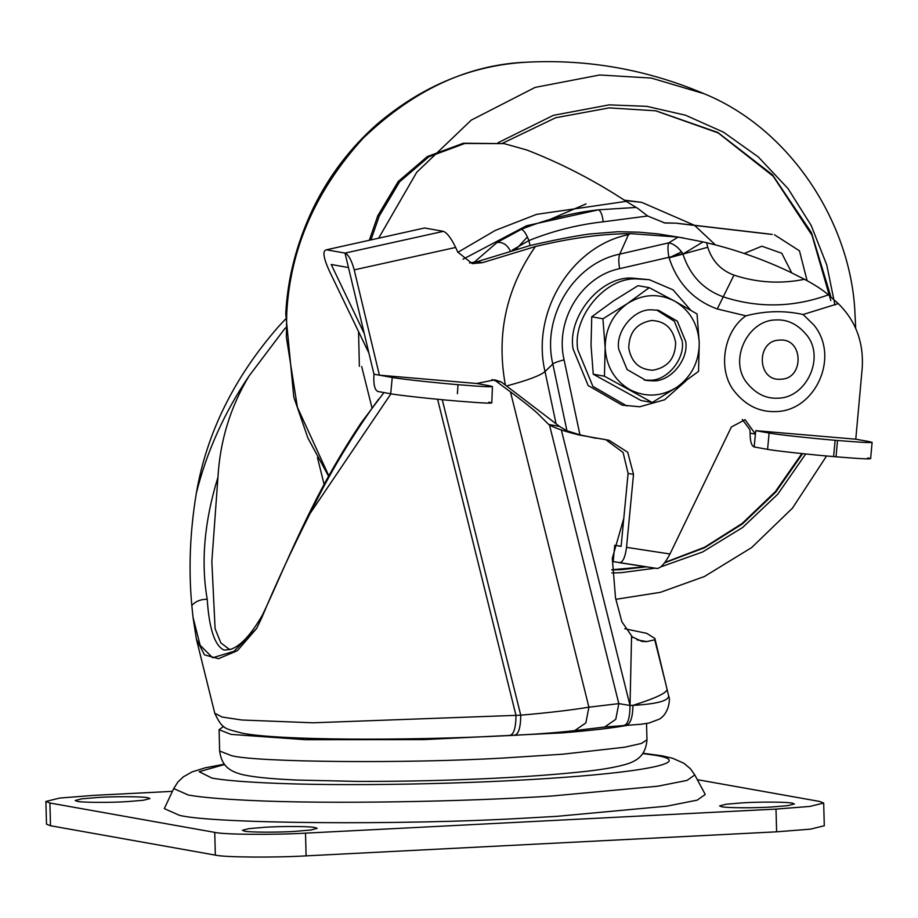 <?xml version="1.0" encoding="UTF-8"?>
<svg xmlns="http://www.w3.org/2000/svg" width="918" height="918" viewBox="0 0 918 918"><rect width="100%" height="100%" fill="white"/><g stroke="black" fill="none" stroke-linecap="round" stroke-linejoin="round"><path stroke-width="1.38" d="M779.68 340.119C755.801 340.13 756.891 381.624 780.702 379.203C804.581 379.191 803.502 337.698 779.68 340.119C755.801 340.13 756.891 381.624 780.702 379.203C804.581 379.191 803.502 337.698 779.68 340.119M683.543 237.98L657.827 233.872L639.169 232.185L618.078 231.715L589.115 234.044C573.865 236.19 554.151 240.034 529.984 245.565L476.993 261.71L482.409 262.674L535.401 246.529C570.652 238.049 602.357 233.757 630.54 233.631L678.195 237.073L703.016 241.904L682.935 254.056L707.744 247.275C712.207 261.056 720.951 270.34 733.964 275.113C757.029 282.733 780.541 284.132 804.501 279.301C815.173 284.993 823.136 290.168 828.392 294.85L838.295 303.606L803.089 314.507L813.841 324.961C840.395 357.136 815 411.103 775.928 411.574C759.966 412.239 746.403 405.825 735.238 392.342C717.268 371.618 722.81 331.88 745.875 315.838L717.256 308.964C693.354 300.186 677.3 283.146 669.096 257.832L681.546 251.842L682.82 253.666L668.958 257.373M803.089 314.507C784.408 310.353 765.337 310.8 745.875 315.838C765.337 310.8 784.408 310.353 803.089 314.507L813.841 324.961C840.395 357.136 815 411.103 775.928 411.574C759.966 412.239 746.403 405.825 735.238 392.342C717.268 371.618 722.81 331.88 745.875 315.838M368.933 353.143L329.149 270.546C323.274 257.43 322.379 250.511 326.475 249.788L424.598 227.985L326.475 249.788L345.019 253.093L373.97 374.211L379.386 375.175L354.21 269.869C351.583 260.276 348.519 254.688 345.019 253.093L443.428 231.347C447.135 232.885 451.208 238.255 455.661 247.447L457.738 252.06L472.242 263.627L482.409 262.674M566.945 430.794L552.82 363.998C554.22 362.828 557.972 361.428 564.077 359.822L579.946 434.845L566.945 430.794L559.51 426.422L548.712 424.495L537.455 413.249C530.283 406.823 518.188 397.402 501.148 384.986L495.846 380.981L501.262 381.945L494.791 379.868L476.626 383.483L379.386 375.175L392.25 377.47C398.561 378.79 434.627 382.749 458.002 384.688L457.405 393.73M492.048 379.536L495.846 380.981M476.993 261.71L469.568 262.95M373.97 374.211C373.339 384.172 374.624 389.932 377.826 391.481L390.689 393.776L392.25 377.47M559.51 426.422L501.262 381.945M348.473 267.563L331.214 264.487L364.239 333.509M703.016 241.904L706.619 242.731L707.744 247.275M804.501 279.301L789.101 271.59C762.571 259.06 735.077 249.444 706.619 242.731M458.002 384.688C486.242 386.994 496.73 387.362 489.478 385.778L476.626 383.483M488.881 402.164C496.133 403.748 485.553 403.369 457.141 401.051M456.705 401.005C433.319 399.078 397.001 395.107 390.689 393.776M491.807 402.945L492.415 386.558L489.478 385.778M630.54 233.631L628.463 234.641C571.34 246.139 530.925 312.453 545.028 371.572C540.243 375.623 527.425 380.419 506.564 385.95M424.598 227.985L443.428 231.347M555.895 422.946L545.028 371.572L552.82 363.998C541.505 316.561 573.922 263.351 619.765 254.125L668.752 242.845C673.124 243.58 677.381 246.575 681.546 251.842M548.712 424.495C554.002 427.822 564.283 431.345 579.579 435.086L609.036 440.273L627.705 452.241L633.512 474.365L626.524 547.357L669.979 553.99L731.348 427.042L745.072 419.675L755.399 434.088L754.171 446.963L755.732 430.657L855.771 439.206L862.186 368.462C863.884 342.678 855.92 321.059 838.295 303.606M579.946 434.845L596.092 438.299M867.682 457.91C875.233 459.516 864.687 459.149 836.034 456.797L833.59 456.59C810.192 454.662 773.885 450.681 767.563 449.35L754.171 446.963C751.475 445.873 750.121 441.271 750.109 433.147L749.903 429.658L742.306 419.503M606.041 439.86L623.092 452.459L628.096 473.401L621.107 546.394L614.75 545.258L621.13 546.233M678.195 237.073L668.752 242.845C667.65 245.944 667.707 250.752 668.935 257.292L619.639 268.653C581.599 276.295 554.69 320.462 564.077 359.822M767.563 449.35L769.123 433.044C775.446 434.375 811.753 438.356 835.15 440.284L837.514 440.491C865.881 442.809 876.426 443.176 869.162 441.592L855.771 439.206M614.75 545.258L613.19 561.598L657.15 568.471L619.547 562.723C622.909 562.275 625.238 557.146 626.524 547.357M669.979 553.99C665.137 563.239 660.845 568.058 657.104 568.46M769.123 433.044L755.732 430.657M870.62 458.69L872.1 442.384L869.162 441.592M836.034 456.797L837.514 440.491M835.15 440.284L833.59 456.59M744.223 253.483L761.837 246.196L781.78 253.276L791.706 272.83M770.833 234.216L676.153 223.166L664.15 222.867M676.153 223.166L664.861 223.005L647.672 216.005L603.16 221.812C602.38 214.938 600.82 210.945 598.49 209.82L526.507 225.759L463.028 259.209M457.852 252.324L495.33 230.407L536.605 214.364L626.191 201.363L637.999 208.547L647.672 216.005M626.191 201.363C594.451 180.513 561.3 163.37 526.714 149.955L504.154 143.633L464.783 143.483L428.798 156.806L399.617 181.81L379.249 216.028L371.044 239.69M504.154 143.633L463.372 143.231L427.375 156.542L398.171 181.557L377.78 215.764L369.392 240.057M774.505 234.801L799.452 250.809L807.106 280.713M772.256 234.469L677.564 223.418M473.722 262.617L496.994 242.524L521.447 229.282C546.394 219.253 572.075 212.769 598.49 209.82L636.059 207.434M510.534 251.521C507.424 244.819 502.915 241.824 496.994 242.524M603.16 221.812C577.686 224.658 552.923 230.911 528.86 240.573C526.427 234.124 523.948 230.361 521.447 229.282M530.099 245.542L528.86 240.573L512.233 250.144M715.397 244.899L694.616 225.403M694.478 225.3L641.751 202.373L624.951 200.549M641.751 202.373L624.343 200.158M586.063 203.922L549.756 219.517M527.402 236.947L516.249 249.03M830.813 300.611L812.017 235.318L773.208 176.245L718.197 132.926L655.521 110.745M611.778 569.78L645.629 566.716M664.907 562.424L704.531 547.277L742.18 523.444L775.354 491.623L801.873 453.584M611.778 569.906L621.302 569.642L646.387 566.831M664.609 562.814L704.508 547.771L742.455 523.903L775.894 491.945L802.607 453.653M830.985 297.088L811.455 232.69L772.428 174.764L717.807 132.456L655.877 110.814L609.219 107.888L555.7 117.722L502.421 143.323M127.074 801.632C110.321 802.722 82.023 802.584 77.296 801.345L75.196 800.519L81.679 798.844L98.088 797.455C114.853 796.365 143.151 796.503 147.867 797.731L149.978 798.557L143.483 800.244L127.074 801.632M294.265 831.421C277.511 832.511 249.214 832.374 244.486 831.134L242.386 830.308L248.87 828.633L265.279 827.244C282.044 826.154 310.341 826.292 315.058 827.52L317.169 828.346L310.674 830.033L294.265 831.421M771.499 807.025C754.734 808.115 726.436 807.978 721.72 806.738L719.609 805.912L726.104 804.237L742.513 802.848C759.266 801.758 787.564 801.896 792.291 803.135L794.391 803.95L787.908 805.637L771.499 807.025M697.324 779.657L819.682 801.46L823.687 803.032L824.284 825.764L810.479 829.149L776.605 831.823L306.096 855.874C273.897 857.768 223.981 857.343 215.34 855.117L50.501 825.741L46.497 824.18L45.9 801.448L59.704 798.063L93.567 795.378L172.412 791.35M823.687 803.032L809.883 806.417L776.008 809.091L305.51 833.142C273.3 835.024 223.384 834.611 214.743 832.385L49.905 803.009L45.9 801.448M224.359 764.189L205.38 767.781L192.172 771.866L183.359 776.823L177.862 782.056L173.72 788.585L164.311 808.62L179.377 815.299C212.23 823.767 401.9 825.351 524.281 818.179L556.847 816.343L666.95 806.142L697.232 800.129L705.242 794.46L694.8 774.93L690.382 768.71L683.887 763.26L672.596 758.257L661.97 755.789L642.956 753.23M223.671 726.39L219.081 729.695L231.095 734.4L305.442 739.69L423.611 739.61L562.195 732.885C591.812 730.453 613.626 727.917 627.625 725.289M510.477 391.963L588.908 707.181L585.856 722.902L574.702 730.602C558.672 732.484 538.694 734.044 514.769 735.272L510.018 735.513C399.823 741.17 278.498 740.149 242.696 733.287C225.013 728.467 222.672 729.959 214.778 713.286L222.156 717.061L241.893 720.01L313.015 722.799L520.747 715.179C548.333 712.781 571.065 710.119 588.908 707.181L618.812 703.624L615.771 719.345L604.618 727.045L640.879 724.256L648.888 723.086L659.216 719.196C668.706 714.032 670.633 699.149 668.648 695.982L668.614 695.844C668.786 700.824 656.875 704.003 632.904 705.38C655.406 698.3 666.801 692.952 667.088 689.349L667.248 690.061M549.48 424.942L618.812 703.624L630.023 705.472C629.909 718.335 627.74 725.025 623.517 725.518M442.258 399.709L520.747 715.179C520.632 727.951 518.463 734.641 514.241 735.238L509.479 735.479C513.713 734.882 515.882 728.203 515.985 715.42L437.588 399.261M667.088 689.395L665.768 683.864L667.088 689.395M561.334 429.968L630.023 705.472L631.561 636.564L641.992 641.43L646.72 641.602L654.741 639.812L654.867 638.435L646.731 633.351L624.756 628.75M654.741 639.812L665.814 684.048M378.595 399.192C352.179 435.534 329.332 473.642 310.054 513.518C291.58 550.077 275.457 584.892 261.687 617.963L256.615 628.474L233.941 651.344L212.643 657.77L200.124 645.285L192.998 617.137L191.828 605.524C188.442 569.263 189.946 531.843 196.314 493.253C206.688 451.794 224.244 412.733 248.985 376.093C230.395 407.03 220.045 440.766 217.945 477.291C204.347 521.344 200.767 562 207.204 599.247C209.166 628.899 214.801 645.859 224.118 650.105L230.946 649.255C240.711 645.87 251.188 634.51 262.364 615.152L262.364 615.14C275.698 587.795 287.208 557.811 310.777 510.144C325.488 480.321 342.242 451.266 361.049 422.969L383.954 392.571M285.498 319.131L278.464 326.659C234.01 377.631 206.63 433.158 196.314 493.253M310.054 513.518L390.942 393.822M192.998 617.137L196.406 639.192L204.519 654.89L218.541 658.688L237.429 650.644L256.615 628.474M632.651 637.379L621.853 621.738L615.508 597.847L612.306 558.27L623.781 518.486M285.314 327.967L248.985 376.093M217.945 477.291L211.84 561.575L215.087 628.669L220.859 642.933L229.833 649.68M191.828 605.524C195.442 601.37 200.572 599.27 207.204 599.247M261.687 617.963L262.364 615.152M630.023 705.472L632.904 705.38C632.743 718.22 630.184 724.899 625.238 725.427M652.859 370.218C639.387 369.644 631.355 362.254 628.761 348.071C629.071 332.362 636.667 323.17 651.55 320.485C665.022 321.059 673.055 328.437 675.648 342.632C675.338 358.33 667.742 367.533 652.859 370.218M656.68 310.02L674.409 321.289L682.166 340.842C685.39 358.594 667.191 381.085 649.6 380.236L644.195 380.052M686.021 380.832L664.598 399.778L639.754 406.766L622.117 405.125L588.174 385.549L573.084 348.978C567.267 317.031 600.039 276.548 631.699 278.062L649.324 279.703L673.032 289.836L690.818 310.284M618.721 349.23C615.485 331.478 633.684 308.987 651.275 309.825L658.458 310.284L677.312 321.151L685.689 341.462C688.925 359.225 670.725 381.716 653.134 380.867L645.962 380.419L627.097 369.541L618.721 349.23M626.833 405.963L592.89 386.386L577.801 349.827C571.983 317.869 604.744 277.385 636.404 278.9L649.324 279.703M674.604 301.081L697.037 313.967L699.252 342.942L698.541 371.388L676.864 387.212C661.408 396.805 645.721 397.609 629.805 389.622C614.498 380.431 606.282 366.477 605.157 347.75C605.295 328.965 612.765 314.22 627.556 303.491L649.233 287.667L674.604 301.081C689.911 310.273 698.128 324.226 699.252 342.942C699.114 361.726 691.644 376.483 676.864 387.212L652.239 402.509L604.434 376.208L605.157 347.75L602.931 318.787L627.556 303.491C643.002 293.886 658.688 293.094 674.604 301.081M649.233 287.667L638.044 285.67L613.419 300.966L591.743 316.79L591.031 345.237L593.246 374.211L641.051 400.512L652.239 402.509M602.931 318.787L591.743 316.79M604.434 376.208L593.246 374.211M775.859 319.957C747.252 319.969 727.802 361.623 747.826 383.965C756.443 394.097 766.473 398.837 777.902 398.171C806.509 398.171 825.959 356.517 805.924 334.175C797.306 324.043 787.288 319.303 775.859 319.957M455.661 247.447L354.21 269.869M505.359 385.044C496.145 334.611 506.162 288.436 535.401 246.529M619.639 268.653C618.491 262.112 618.525 257.269 619.765 254.125L628.463 234.641M669.096 257.832L682.935 254.056C689.808 275.228 703.245 289.491 723.235 296.847L733.964 275.113M717.256 308.964L723.235 296.847C758.257 308.207 793.313 307.553 828.392 294.85M628.096 473.401L633.512 474.365M750.109 433.147L755.399 434.088M377.78 215.764L379.249 216.028M834.955 305.005L826.751 264.912L811.133 225.358L788.046 188.615L758.291 156.932L723.407 132.123L685.494 115.209L646.754 106.339L609.139 104.87L553.37 115.335L498.049 142.715M611.847 572.935L621.383 572.66L655.2 568.173M660.799 566.888L702.66 551.959L742.628 527.483L777.81 494.159L805.717 453.974M855.702 328.334L854.727 308.666C849.184 220.676 789.595 128.577 704.14 93.739L651.321 78.064L599.695 74.989L535.079 87.417L471.267 120.12L416.738 172.263L378.755 237.98M358.559 331.995L359.374 366.339M527.563 62.149L527.001 62.183C472.414 65.109 422.475 85.741 377.183 124.079C350.297 147.867 329 175.854 313.279 208.053C296.812 242.57 287.644 277.752 285.75 313.6L293.806 397.104L307.886 437.989L328.598 476.247M527.609 62.149C468.708 64.249 413.857 89.631 363.046 138.308C315.356 190.875 289.916 249.432 286.714 313.967L286.359 337.055L297.398 407.259L328.828 475.834M49.905 803.009L50.501 825.741M214.743 832.385L215.34 855.117M305.51 833.142L306.096 855.874M776.008 809.091L776.605 831.823M173.72 788.585L188.224 794.999C199.883 797.168 219.918 798.947 248.342 800.347C327.956 804.363 467.698 801.632 551.856 796.009L657.908 786.187L687.077 780.392L694.8 774.93M224.589 764.487L199.183 771.682L211.863 778.062C222.386 780.025 240.459 781.631 266.105 782.882C341.003 786.588 472.277 784.19 562.378 777.466C651.642 771.131 692.413 761.492 655.865 755.365L642.738 753.54M219.643 751.004L231.657 755.709C257.591 762.399 407.34 763.65 503.948 757.993L562.757 754.194L624.791 747.195L641.544 743.408L646.972 739.816C645.87 754.011 638.71 759.783 628.979 763.351C617.963 767.069 600.292 770.087 575.942 772.405C552.51 774.758 526.129 776.674 496.799 778.143C452 780.415 405.687 781.505 357.859 781.402L297.03 780.059C275.182 779.084 258.865 777.638 248.078 775.721C227.262 772.302 221.468 764.063 219.643 751.004L219.081 729.684M637.046 639.88L646.72 641.602M371.939 407.718L361.692 366.534M324.111 484.44L317.456 457.577M615.898 599.305L660.398 592.328L704.37 576.538L751.635 547.587L792.463 508.147L826.567 455.971M704.129 93.739C647.351 69.688 588.645 59.154 528.011 62.126L527.001 62.183M646.972 739.816L646.536 723.499M574.702 730.602L604.618 727.045M668.648 695.982L667.214 689.911M654.867 638.435L665.94 684.564M214.778 713.286L196.406 639.192"/></g></svg>
